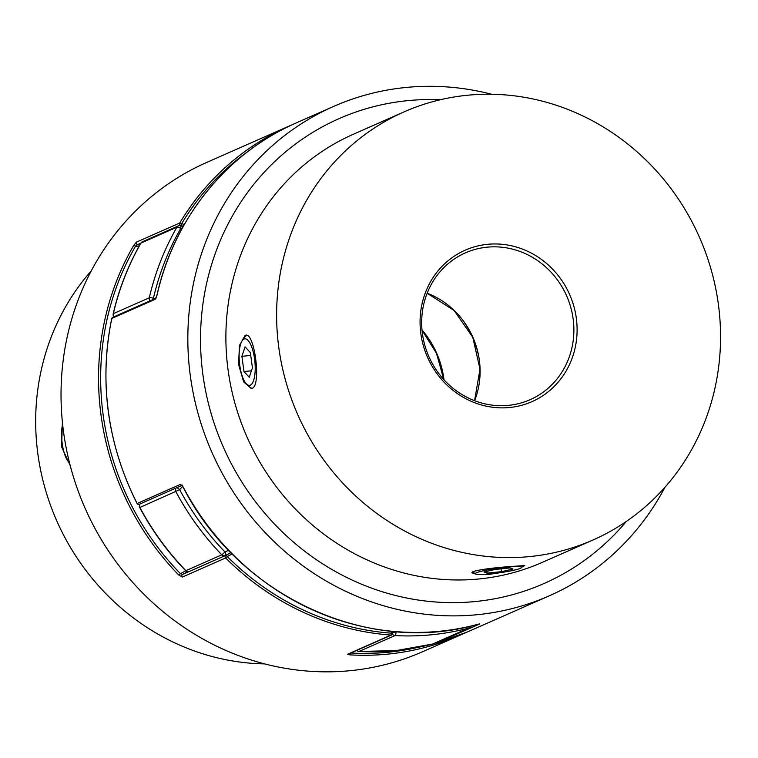 <?xml version="1.0" encoding="UTF-8"?>
<svg xmlns="http://www.w3.org/2000/svg" width="758" height="758" viewBox="0 0 758 758"><rect width="100%" height="100%" fill="white"/><g stroke="black" fill="none" stroke-linecap="round" stroke-linejoin="round"><path stroke-width="1.14" d="M181.92 228.85A174.927 164.145 66.2 0 0 180.717 228.518A3.345 0.919 -74.8 0 0 180.537 225.761A3.345 0.919 -74.8 0 0 180.328 225.78A3.345 3.136 66.2 0 0 176.927 227.182L140.997 243.034A3.345 0.948 -150.1 0 0 140.836 243.166A3.345 0.948 -150.1 0 0 140.798 243.375M183.209 226.509L180.537 225.761A3.345 3.345 0 0 0 178.32 225.922L142.381 241.783A3.345 3.136 -113.8 0 0 140.997 243.034A267.403 250.926 66.2 0 0 113.359 313.651L149.288 297.799A3.345 0.72 -167 0 1 153.429 298.245A264.059 247.79 66.2 0 1 180.717 228.518A3.345 0.948 -150.1 0 0 176.927 227.182A267.403 250.926 -113.8 0 0 149.288 297.799A3.345 3.136 66.2 0 0 150.056 300.85M114.126 316.711A3.345 3.136 -113.8 0 1 113.359 313.651A3.345 0.72 -167 0 0 113.188 313.812A3.345 3.345 0 0 0 113.946 316.787M154.424 298.927A174.927 164.145 66.2 0 1 153.429 298.245A3.345 0.635 124.6 0 1 152.33 299.846M182.687 486.38A174.927 164.145 66.2 0 0 179.655 489.649A3.345 1.061 -137.9 0 0 176.69 487.754M140.097 503.909A3.345 3.136 -113.8 0 0 139.917 507.481A267.403 250.926 66.2 0 0 185.871 570.66L221.8 554.809L225.041 552.042A264.059 247.79 66.2 0 1 179.655 489.649L139.718 507.547C152.159 530.799 167.471 551.852 185.653 570.689A3.345 3.345 0 0 0 189.405 571.428A3.345 3.136 -113.8 0 1 185.871 570.66L185.653 570.689M228.528 550.194A174.927 164.145 66.2 0 1 225.041 552.042A3.345 1.156 62.7 0 1 225.514 555.481A3.345 1.156 62.7 0 1 225.496 555.491L230.858 552.601A178.272 167.281 -113.8 0 1 225.533 555.472M396.017 631.641A174.927 164.145 66.2 0 0 396.064 631.812L392.625 632.902M62.393 422.13L61.616 446.879L70.181 465.507M264.665 663.894A233.976 219.564 -113.8 0 1 56.774 520.879A233.976 219.564 -113.8 0 1 91.235 270.919M463.868 633.48A267.403 250.926 -113.8 0 1 460.182 635.138L422.67 651.69A267.403 250.926 -113.8 0 1 350.812 670.622A267.403 250.926 -113.8 0 1 71.707 471.078A267.403 250.926 -113.8 0 1 206.754 162.411L288.646 126.273A267.403 250.926 -113.8 0 1 292.361 124.672L288.646 126.273A267.403 250.926 -113.8 0 0 179.769 223.004A1.668 0.483 30.9 0 1 181.655 223.695A179.94 168.854 -113.8 0 1 184.365 224.453M392.606 633.262A1.668 1.573 -113.8 0 1 391.706 634.948L348.386 654.069A1.668 1.573 -113.8 0 1 347.676 654.192L349.988 654.874A1.668 0.521 93.3 0 0 350.528 653.121M138.648 247.051A176.595 165.718 66.2 0 0 135.549 246.198A265.726 249.363 66.2 0 0 180.404 573.635L178.784 575.028L182.327 577.065A1.668 1.573 -113.8 0 1 182.64 574.412L189.311 571.466M142.381 241.783A3.345 3.345 0 0 0 140.836 243.166L137.463 244.654A1.668 1.573 -113.8 0 1 136.44 242.124L133.654 245.526A1.668 0.474 -149.8 0 1 135.549 246.198L137.463 244.654A178.272 167.281 -113.8 0 1 139.652 245.26M183.351 226.244A178.272 167.281 66.2 0 0 180.792 225.533L181.655 223.695A265.726 249.363 66.2 0 1 247.383 151.894M232.147 553.909A179.94 168.854 -113.8 0 1 227.248 556.552A1.668 0.578 -117.2 0 0 225.96 555.292A178.272 167.281 66.2 0 0 230.896 552.639M392.54 632.977L391.564 633.186A265.726 249.363 66.2 0 1 227.248 556.552L225.647 557.954L182.327 577.065M185.757 570.793A176.595 165.718 66.2 0 1 180.404 573.635L182.64 574.412A178.272 167.281 -113.8 0 0 187.69 571.693M252.215 388.286C261.775 385.263 254.119 329.285 244.995 335.567L239.49 345.421L238.533 364.361L243.669 381.928L251.277 388.532L252.215 388.286M245.905 335.32L244.995 335.567M522.006 567.041L524.782 565.553L506.931 566.795C491.108 568.055 479.842 569.637 473.153 571.551L471.798 572.811L477 574.536L490.019 574.261L502.905 572.271M466.994 95.29A233.976 219.564 66.2 0 0 404.118 111.852A233.976 219.564 66.2 0 0 285.956 381.937A233.976 219.564 66.2 0 0 530.174 556.533A233.976 219.564 66.2 0 0 593.05 539.971A233.976 219.564 66.2 0 0 711.212 269.886A233.976 219.564 66.2 0 0 466.994 95.29M487.413 244.332A82.764 77.667 66.2 0 0 420.861 333.757A82.764 77.667 66.2 0 0 509.764 407.491A82.764 77.667 66.2 0 0 576.307 318.066A82.764 77.667 66.2 0 0 487.413 244.332M508.609 405.341A80.225 75.279 -113.8 0 1 424.878 345.477A80.225 75.279 -113.8 0 1 465.393 252.878A80.225 75.279 -113.8 0 1 486.949 247.193A80.225 75.279 -113.8 0 1 570.679 307.056A80.225 75.279 -113.8 0 1 530.164 399.656A80.225 75.279 -113.8 0 1 508.609 405.341M491.572 94.248A267.403 250.926 66.2 0 0 405.416 87.521A267.403 250.926 66.2 0 0 333.558 106.452A267.403 250.926 66.2 0 0 198.511 415.119A267.403 250.926 66.2 0 0 477.625 614.662A267.403 250.926 66.2 0 0 549.474 595.731A267.403 250.926 66.2 0 0 664.993 487.233M479.141 623.986A1.668 1.573 66.2 0 0 479.786 623.948L477.625 624.374A1.668 0.569 -105 0 1 477.597 624.384L479.482 623.91M155.153 299.315L111.824 318.436A267.403 250.926 66.2 0 0 137.17 503.483L137.075 503.52C107.361 444.008 98.919 382.335 111.739 318.521L111.824 318.436A1.668 1.573 66.2 0 1 112.696 317.337L155.826 298.301A1.668 1.573 66.2 0 0 155.153 299.315L156.868 295.535C173.79 218.607 226.604 153.125 296.046 123.004A267.403 250.926 66.2 0 0 156.953 295.449M183.18 487.024L180.499 484.362A1.668 1.573 66.2 0 0 181.797 485.281M477.559 624.384A1.668 0.569 -105 0 0 477.597 624.384C367.564 656.011 238.164 595.646 183.104 487.091M505.87 567.259A23.394 2.369 172.2 0 0 475.446 573.92A23.394 2.369 172.2 0 0 491.08 573.787A23.394 2.369 172.2 0 0 521.57 567.609A23.394 2.369 172.2 0 0 505.87 567.259M501.493 571.665L512.967 569.059L509.954 567.932L495.448 569.391L483.974 571.987L486.996 573.124L501.493 571.665L501.104 568.822M486.759 571.361L486.996 573.124M62.601 424.186A23.394 7.732 -95.8 0 0 62.232 443.676A23.394 7.732 -95.8 0 0 69.139 462.494A23.394 7.732 -95.8 0 0 69.49 462.797L69.139 462.494M66.173 447.912L66.6 450.062M254.565 358.809A23.394 7.732 -95.8 0 0 242.276 340.541A23.394 7.732 -95.8 0 0 239.765 365.337A23.394 7.732 -95.8 0 0 246.672 384.145A23.394 7.732 -95.8 0 0 254.565 358.809M242.276 340.541L244.711 337.149A26.738 8.84 84.2 0 1 246.757 335.368M252.13 388.323A26.738 8.84 84.2 0 1 249.742 386.987L246.672 384.145M243.981 371.543L249.249 377.285L252.433 367.82L250.348 352.593L245.08 346.851L241.897 356.326L243.981 371.543L251.438 370.795M250.737 355.436L241.897 356.326M396.254 650.572A267.403 250.926 66.2 0 0 432.666 644.016L468.596 628.155A267.403 250.926 -113.8 0 1 432.183 634.721A267.403 250.926 -113.8 0 1 394.994 635.583L359.065 651.444A267.403 250.926 66.2 0 0 396.254 650.572M432.543 644.044A3.345 1.146 -104.7 0 0 432.6 644.035A3.345 1.146 -104.7 0 0 432.666 644.016A3.345 3.136 -113.8 0 0 433.112 643.864L469.041 628.003A3.345 3.345 0 0 0 470.832 626.08M189.566 571.352A3.345 3.136 -113.8 0 1 189.405 571.428L225.334 555.567A3.345 3.136 66.2 0 0 225.496 555.491A3.345 3.345 0 0 1 225.334 555.567A3.345 3.136 66.2 0 1 221.8 554.809A267.403 250.926 -113.8 0 1 175.847 491.62A3.345 3.136 66.2 0 1 176.027 488.048M421.998 329.91A89.131 83.645 -113.8 0 1 444.017 379.786M478.317 354.63A89.131 83.645 66.2 0 0 463.707 321.525M392.511 634.19A3.345 3.136 -113.8 0 0 394.994 635.583A3.345 1.042 -86.9 0 0 396.064 631.812A264.059 247.79 66.2 0 0 401.996 632.058M469.079 626.487A3.345 1.146 -104.7 0 1 468.596 628.155A3.345 3.136 66.2 0 0 469.041 628.003M358.705 651.397A3.345 1.042 -86.9 0 0 358.904 651.473A3.345 1.042 -86.9 0 0 359.065 651.444A3.345 3.136 66.2 0 1 356.819 650.345M350.793 653.008A265.726 249.363 66.2 0 0 388.636 652.193A265.726 249.363 66.2 0 0 417.336 647.503M463.868 633.47L460.182 635.138A267.403 250.926 -113.8 0 1 388.333 654.069A267.403 250.926 -113.8 0 1 349.988 654.874M347.676 654.192L390.995 635.071A267.403 250.926 -113.8 0 1 225.647 557.954A1.668 1.573 66.2 0 1 225.96 555.292L225.429 555.529M178.784 575.028A267.403 250.926 -113.8 0 1 133.654 245.526M136.44 242.124L179.769 223.004A1.668 1.573 -113.8 0 0 180.792 225.533L180.376 225.713M392.142 631.3L392.635 632.93A1.668 1.668 0 0 1 391.706 634.948A1.668 1.573 -113.8 0 1 390.995 635.071A1.668 0.521 94.1 0 0 391.564 633.186A179.94 168.854 -113.8 0 1 390.957 631.177M626.307 521.457A254.034 238.382 -113.8 0 1 475.816 601.482A254.034 238.382 -113.8 0 1 202.973 375.163A254.034 238.382 -113.8 0 1 407.217 100.7A254.034 238.382 -113.8 0 1 440.209 99.762M404.118 111.852L353.399 134.232A233.976 219.564 66.2 0 0 235.226 404.317A233.976 219.564 66.2 0 0 479.454 578.923A233.976 219.564 66.2 0 0 542.321 562.36L593.05 539.971M137.075 503.52A1.668 1.668 0 0 0 139.235 504.288A1.668 1.573 -113.8 0 1 137.17 503.483L180.499 484.362M479.786 623.948L436.466 643.068A1.668 1.573 -113.8 0 1 435.263 642.907M436.466 643.068A1.668 0.569 74.2 0 1 436.437 643.078A1.668 0.569 74.2 0 1 436.4 643.087L467.582 631.878A267.403 250.926 66.2 0 1 436.466 643.068M183.199 487.053A267.403 250.926 66.2 0 0 440.114 631.225A267.403 250.926 66.2 0 0 477.625 624.374M427.171 293.204A80.225 75.279 -113.8 0 1 474.612 400.717M356.639 650.421A3.345 3.345 0 0 0 358.904 651.473L396.14 650.601L432.6 644.035A3.345 3.345 0 0 0 433.112 643.864M140.836 243.166C128.225 265.139 119.015 288.694 113.188 313.812M140.003 503.947A3.345 3.345 0 0 0 139.718 507.547M422.035 330.232L436.485 353.313L443.79 379.55M181.958 485.433L139.235 504.288M435.187 642.945A1.668 1.668 0 0 0 436.437 643.078M549.474 595.731L467.582 631.878M333.558 106.452L296.046 123.004M182.564 485.158L181.683 485.196L183.104 487.081M112.696 317.337A1.668 1.668 0 0 0 111.739 318.521M156.025 298.216L156.868 295.535M474.565 400.698L479.994 369.127L472.784 337.301L454.127 310.515L427.152 293.242M475.446 573.92L472.632 571.807M521.57 567.609L523.342 565.297"/></g></svg>
